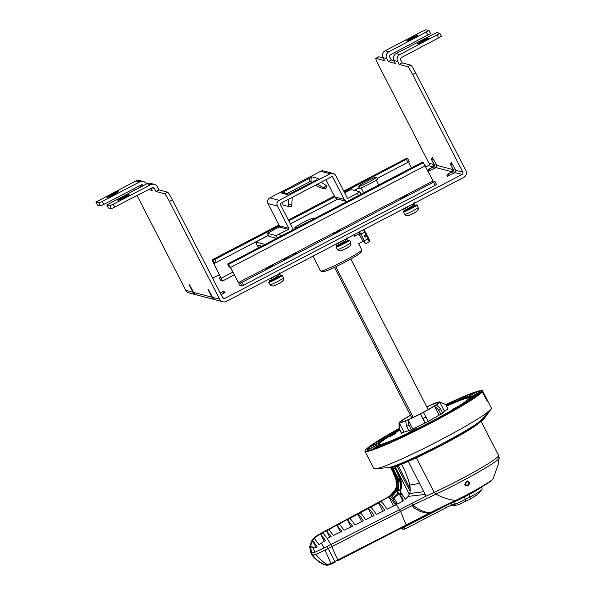 <?xml version="1.0" encoding="UTF-8"?>
<svg xmlns="http://www.w3.org/2000/svg" width="595" height="595" viewBox="0 0 595 595"><rect width="100%" height="100%" fill="white"/><g stroke="black" fill="none" stroke-linecap="round" stroke-linejoin="round"><path stroke-width="0.89" d="M358.435 243.333L361.76 249.803A23.131 1.778 152.8 0 1 361.767 249.959A23.131 1.778 152.8 0 1 343.754 261.049A23.131 1.778 152.8 0 1 320.735 271.045A23.131 1.778 152.8 0 1 320.608 270.956L312.992 256.14M361.767 249.959L361.031 252.228A21.442 1.644 152.8 0 1 344.334 262.507A21.442 1.644 152.8 0 1 323.003 271.766L320.735 271.045M363.761 229.625L364.252 232.295L366.572 234.088L364.125 235.449L365.047 237.256L367.383 236.037L367.68 238.967L369.272 241.161L368.721 242.091L365.36 243.838L364.318 240.722L367.68 238.967M364.252 232.295L360.89 234.051L364.318 240.722M367.494 235.895L366.349 235.531L364.594 236.364M359.03 232.095L359.484 233.441M360.89 234.051L359.432 231.886M363.671 241.332L365.36 243.838M288.791 199.132L288.426 204.732L291.788 204.94L292.249 197.815A3.391 3.369 104.6 0 0 292.242 197.324M289.163 194.171L284.083 192.847L281.309 193.018L312.182 176.938M316.912 179.727L289.036 194.23M344.193 199.355L334.799 196.908A4.239 4.21 -75.4 0 0 337.469 199.05L346.87 201.504A4.239 4.21 104.6 0 1 344.193 199.355L332.761 177.117A0.848 0.84 -75.4 0 0 331.631 176.752L280.736 203.334A0.848 0.84 -75.4 0 0 280.379 204.472L291.81 226.717A4.239 4.21 104.6 0 1 291.959 230.28M310.887 181.111L286.969 193.598M288.813 228.279L279.412 225.832A0.848 0.84 104.6 0 1 279.055 226.97L267.43 233.307L276.102 235.583L288.449 229.425A0.848 0.84 -75.4 0 0 288.813 228.279L277.382 206.041A4.239 4.21 104.6 0 1 279.196 200.329L330.084 173.747A4.239 4.21 104.6 0 1 333.088 173.405L323.687 170.951A4.239 4.21 -75.4 0 0 320.683 171.293L330.084 173.747M344.594 192.743L351.273 189.545L359.923 191.806L348.32 198.157A0.848 0.84 -75.4 0 1 347.19 197.793L335.759 175.547A4.239 4.21 104.6 0 0 333.088 173.405M279.412 225.832L267.981 203.587A4.239 4.21 -75.4 0 1 269.795 197.875L320.683 171.293M334.799 196.908L325.963 179.712M318.556 178.589L312.159 176.923C311.237 177.161 310.88 178.716 311.088 181.594A3.391 3.369 -75.4 0 0 311.721 182.457M317.559 184.1A3.391 3.369 104.6 0 0 317.953 184.391L323.992 188.124L325.762 185.231L321.01 182.301M325.762 185.231L327.019 186.071L325.249 188.957L319.969 187.589L315.752 185.045M327.019 186.071L325.242 188.95L323.992 188.124M276.586 238.312L268.977 236.289M282.856 202.226L282.87 205L288.136 206.376L288.426 204.732M291.788 204.94L291.498 206.584L288.136 206.376L291.498 206.584M268.442 235.27L216.335 262.484L214.646 263.221L213.56 262.938L222.552 281.019L220.641 280.513M220.329 276.742L219.094 277.523L220.983 278.014L211.991 259.933L278.966 224.962L211.991 259.933L213.107 260.216L214.788 259.48L279.375 225.75M406.601 158.3L343.761 191.121L406.571 158.307L407.687 158.59L409.241 161.602L377.275 178.433M359.246 187.849L354.419 190.37M337.685 199.109L290.33 223.839M408.542 162.085L411.502 167.842M409.241 161.602L407.687 158.59L344.163 191.91M334.754 196.826L288.783 220.834M219.094 277.523L220.648 280.535L219.094 277.523M258.624 247.691L257.256 245.021L261.569 246.151M297.82 227.216L297.478 227.126A5.087 0.387 -27.2 0 0 296.615 227.357A10.591 0.811 152.8 0 1 294.756 227.796A10.591 0.811 152.8 0 1 303.004 222.649A10.591 0.811 152.8 0 1 313.602 218.112A10.591 0.811 152.8 0 1 312.903 218.856A5.087 0.387 -27.2 0 0 312.561 219.205A5.087 0.387 -27.2 0 0 312.598 219.228L312.94 219.317M258.371 247.825L255.686 242.016L264.894 244.411M376.605 177.132L377.528 178.939A10.167 0.781 152.8 0 1 376.486 179.913A10.167 0.781 152.8 0 1 366.483 185.462A10.167 0.781 152.8 0 1 359.44 188.236L358.517 186.428A10.167 0.781 -27.2 0 0 365.553 183.654A10.167 0.781 -27.2 0 0 375.564 178.106A10.167 0.781 -27.2 0 0 376.605 177.132A10.167 0.781 -27.2 0 0 369.562 179.906A10.167 0.781 -27.2 0 0 359.558 185.454A10.167 0.781 -27.2 0 0 358.517 186.428M267.906 267.2L238.469 282.58L240.343 283.071L242.031 282.335L434.938 181.453L433.048 180.954L423.328 162.666L228.74 264.292L227.64 264.001L229.187 267.006L227.654 264.009M227.64 264.001L420.553 163.119L422.234 162.383L423.328 162.666M434.938 181.46L436.485 184.457L435.168 185.283L241.89 286.076L240.008 285.585L230.287 267.304L229.201 267.014M238.469 282.58L228.74 264.292M433.048 180.954L404.526 195.852M402.622 196.848L337.172 231.031M335.268 232.02L269.818 266.203M434.938 181.453L436.485 184.457M289.356 255.999A7.118 0.543 152.8 0 1 296.436 252.92A7.118 0.543 152.8 0 1 296.481 252.949A7.118 0.543 152.8 0 1 290.665 256.549A7.118 0.543 152.8 0 1 283.86 259.487A7.118 0.543 152.8 0 1 283.815 259.457A7.118 0.543 152.8 0 1 289.356 255.999M340.444 229.707L340.652 230.153L333.141 234.013L332.903 233.582L340.444 229.707L332.903 233.582M407.984 194.929L400.502 198.834L400.256 198.403L407.798 194.528L403.559 196.343L400.256 198.403M273.269 265.281L265.787 269.193L265.549 268.762L273.083 264.887L268.843 266.701L265.549 268.762M414.276 213.025L414.313 212.757A22.372 22.29 62.5 0 1 412.067 213.932L408.23 215.598L411.956 214.237M417.965 210.035L417.14 211.009A5.288 0.409 152.8 0 0 417.296 210.853L418.233 209.336L418.106 207.558A7.452 0.573 152.8 0 1 412.305 211.173A7.452 0.573 152.8 0 1 404.845 214.371L405.872 215.345M414.276 213.032L417.14 211.009A5.288 0.409 152.8 0 1 413.213 213.345A5.288 0.409 152.8 0 1 408.23 215.598L406.616 215.554M406.504 209.79A7.698 0.588 -27.2 0 0 403.351 211.991A7.698 0.588 -27.2 0 0 411.048 208.689A7.698 0.588 -27.2 0 0 417.043 204.948A7.698 0.588 -27.2 0 0 413.421 206.234M405.664 208.153L412.811 204.011M405.284 208.414L411.056 204.925M403.499 209.336L404.139 210.585L409.784 207.603L414.923 203.773L414.284 202.523M346.922 248.204L346.959 247.937A22.372 22.29 62.5 0 1 344.713 249.112L340.868 250.77L344.602 249.417M350.604 245.214L349.786 246.189A5.288 0.409 152.8 0 0 349.942 246.033L350.879 244.515L350.753 242.73A7.452 0.573 152.8 0 1 344.944 246.352A7.452 0.573 152.8 0 1 337.491 249.55L338.518 250.525M346.922 248.212L349.786 246.189A5.288 0.409 152.8 0 1 345.851 248.517A5.288 0.409 152.8 0 1 340.868 250.77L339.254 250.733M339.15 244.969A7.698 0.588 -27.2 0 0 335.989 247.17A7.698 0.588 -27.2 0 0 343.694 243.868A7.698 0.588 -27.2 0 0 349.689 240.127A7.698 0.588 -27.2 0 0 346.067 241.414M338.31 243.333L345.45 239.19M337.915 243.6L343.694 240.105M336.145 244.508L336.785 245.765L342.423 242.775L347.569 238.952L346.93 237.695M279.449 283.205L279.605 283.116A22.372 22.29 62.5 0 1 277.359 284.291L273.514 285.95L277.248 284.596M283.25 280.394L282.432 281.368A5.288 0.409 152.8 0 0 282.588 281.212L283.525 279.695L283.399 277.91A7.452 0.573 152.8 0 1 277.59 281.532A7.452 0.573 152.8 0 1 270.137 284.73L271.164 285.704M279.568 283.384L282.432 281.368A5.288 0.409 152.8 0 1 278.497 283.696A5.288 0.409 152.8 0 1 273.514 285.95L271.9 285.912M271.789 280.148A7.698 0.588 -27.2 0 0 268.635 282.342A7.698 0.588 -27.2 0 0 276.34 279.048A7.698 0.588 -27.2 0 0 282.335 275.307A7.698 0.588 -27.2 0 0 278.705 276.593M270.948 278.512L278.096 274.362M270.569 278.765L276.34 275.284M268.784 279.687L269.431 280.944L275.068 277.954L280.215 274.131L279.568 272.874M441.408 36.384L401.372 57.589A1.696 1.681 -75.4 0 0 400.643 59.872L402.19 62.884L399.193 64.446L407.843 66.7A8.471 0.721 -117.6 0 1 412.647 74.464L415.637 72.895L465.848 170.587A5.087 5.05 104.6 0 1 463.676 177.444L226.427 301.353A5.087 5.05 104.6 0 1 222.828 301.762L215.688 299.895A5.087 5.05 -75.4 0 1 212.482 297.322L208.614 289.81L208.049 289.661L211.917 297.173A5.087 5.05 104.6 0 0 215.405 299.813M397.653 61.441A5.087 5.05 104.6 0 1 399.825 54.584L439.861 33.38L436.856 32.599L433.487 34.064L396.069 53.602A5.087 5.05 -75.4 0 0 393.89 60.459L397.653 61.441L399.193 64.446M394.046 60.757L391.287 60.035L388.297 61.597L395.437 63.464L393.89 60.459M423.03 41.471L424.525 40.691A5.511 0.424 152.8 0 0 428.816 38.013A5.511 0.424 152.8 0 0 423.305 40.371L421.81 41.152A5.511 0.424 152.8 0 0 417.519 43.829A5.511 0.424 152.8 0 0 423.03 41.471M402.19 62.884L410.84 65.138A8.471 0.721 62.4 0 1 415.637 72.895M391.287 60.035L389.74 57.031A1.696 1.681 -75.4 0 1 390.469 54.747L430.527 33.558L428.98 30.546L425.953 29.75L422.584 31.215L385.166 50.761A5.087 5.05 -75.4 0 0 382.987 57.611L386.75 58.593L388.297 61.597M382.987 57.611L384.534 60.616L375.891 58.362A8.471 0.721 -117.6 0 0 375.824 58.37L378.822 56.8A8.471 0.721 62.4 0 1 378.881 56.8L383.143 57.908M375.824 58.37A8.471 0.721 -117.6 0 0 378.807 65.629L429.017 163.32A1.696 1.681 104.6 0 1 428.296 165.611L433.182 166.883M212.653 278.229L219.31 274.756M425.827 166.898L428.296 165.611M137.095 195.614L185.789 290.36A5.087 5.05 -75.4 0 0 188.994 292.933L196.134 294.793A5.087 5.05 104.6 0 0 196.417 294.86M221.117 294.711L225.051 292.532A1.696 1.696 0 0 0 223.965 291.662A1.696 1.681 104.6 0 0 222.768 291.803L223.727 293.35M222.56 291.758L220.224 292.978L222.582 291.751A1.696 1.681 -75.4 0 1 223.78 291.617L223.965 291.662A1.696 1.681 104.6 0 1 225.036 292.524L225.051 292.532M428.162 171.434L436.001 167.619A1.696 1.681 104.6 0 0 436.723 165.336L432.483 157.72A1.696 1.696 0 0 0 431.754 160.003L431.762 160.003A1.696 1.681 -75.4 0 1 432.483 157.72L432.468 157.735M452.326 171.754L447.849 174.097L452.326 171.754L453.055 169.463L454.937 168.787A3.391 3.369 -75.4 0 1 453.487 173.353L447.113 176.365A1.696 1.696 0 0 1 447.834 174.097L452.341 171.754A1.696 1.681 104.6 0 0 453.063 169.471L450.75 164.964A1.696 1.681 -75.4 0 1 451.471 162.673L451.471 162.673A1.696 1.696 0 0 0 450.735 164.956L453.249 169.516A1.696 1.681 -75.4 0 1 452.527 171.806L453.487 173.353L454.982 172.572A1.696 1.681 104.6 0 0 455.711 170.289L451.471 162.673M412.647 74.464L462.851 172.156A1.696 1.681 -75.4 0 1 462.129 174.439L224.888 298.34A1.696 1.681 -75.4 0 1 222.612 297.619L172.409 199.927A8.471 0.721 62.4 0 0 167.604 192.17L158.962 189.917L155.964 191.478L154.425 188.474A1.696 1.681 -75.4 0 0 152.149 187.752L111.362 208.756L108.335 207.96L106.788 204.955L109.815 205.751L113.184 204.286L150.609 184.748A5.087 5.05 104.6 0 1 154.209 184.331L150.446 183.349A5.087 5.05 -75.4 0 0 146.846 183.766L106.788 204.955M154.209 184.331A5.087 5.05 104.6 0 1 157.415 186.912L158.962 189.917M167.604 192.17L164.614 193.732A8.471 0.721 -117.6 0 1 169.411 201.497L219.622 299.188A5.087 5.05 104.6 0 0 222.828 301.762M386.75 58.593A5.087 5.05 104.6 0 1 388.922 51.743L428.98 30.546M412.127 38.63L413.622 37.842A5.511 0.424 152.8 0 0 417.913 35.172A5.511 0.424 152.8 0 0 412.402 37.53L410.907 38.311A5.511 0.424 152.8 0 0 406.616 40.988A5.511 0.424 152.8 0 0 412.127 38.63M140.033 187.321L137.765 186.726M140.182 185.462L140.903 186.867M151.085 188.31L152.208 190.497L148.661 189.574M164.614 193.732L155.964 191.478M215.122 299.746L196.7 294.942A5.087 5.05 -75.4 0 1 193.494 292.368L189.634 284.856L189.069 284.708L192.929 292.219A5.087 5.05 104.6 0 0 196.134 294.793M133.726 188.831A8.471 0.721 -117.6 0 0 134.388 190.266M95.884 202.107L135.943 180.917A5.087 5.05 -75.4 0 1 139.55 180.508L143.306 181.49A5.087 5.05 104.6 0 0 139.706 181.899L102.288 201.445L98.911 202.91L95.884 202.107L97.431 205.089M143.462 185.528A1.696 1.681 -75.4 0 0 141.253 184.904L103.828 204.449L100.458 205.915L97.431 205.119M112.738 194.03L111.243 194.81A5.511 0.424 152.8 0 0 106.959 197.488A5.511 0.424 152.8 0 0 112.47 195.13L113.965 194.349A5.511 0.424 152.8 0 0 118.249 191.672A5.511 0.424 152.8 0 0 112.738 194.03L113.132 194.788M146.459 183.967A5.087 5.05 104.6 0 0 143.306 181.49M123.641 196.878L122.146 197.659A5.511 0.424 152.8 0 0 117.862 200.337A5.511 0.424 152.8 0 0 123.366 197.979L124.868 197.198A5.511 0.424 152.8 0 0 129.152 194.52A5.511 0.424 152.8 0 0 123.641 196.878L124.028 197.629M319.069 544.693L325.51 540.438L320.452 533.797L314.175 538.215L319.069 544.693M313.126 556.459L311.832 554.748L312.725 555.068L315.93 554.384L324.996 550.144L330.946 563.502L325.762 565.049C320.14 563.212 315.647 559.865 312.293 555.001L311.215 552.896L311.654 552.971L310.501 546.679L312.769 547.534L317.113 546.917L317.023 546.403L317.209 546.954L316.83 546.85C315.276 548.196 310.806 546.47 310.85 546.366L310.62 546.344M314.458 538.378L312.717 540.528L317.023 546.403M337.841 560.155L337.923 560.698L337.774 559.984L330.946 563.502L331.802 563.822L335.126 562.141L331.742 563.867L329.065 564.982L326.246 565.072C320.646 563.212 316.138 559.873 312.725 555.068L311.654 552.971L314.919 552.264L324.096 547.965L321.345 543.079M312.717 540.528L310.226 546.649L311.133 546.552M320.17 533.73L315.975 536.259L311.966 540.334L309.75 546.485L310.902 552.77L309.645 546.478L310.255 546.217M389.286 497.189L388.862 496.981L380.688 501.392L381.097 501.6C382.972 503.177 384.943 505.72 387.003 509.238L395.415 505.081C393.295 501.473 391.257 498.841 389.286 497.189L390.506 496.535L392.655 498.64L400.569 511.462L331.802 546.641L330.731 544.544L324.096 547.965M327.124 546.418L328.202 548.501L324.996 550.144M334.881 561.479L328.202 548.501L331.802 546.641L337.774 559.984L406.326 524.946L406.385 525.437L337.96 560.676M406.326 524.946L428.571 513.485L420.606 511.633L414.38 508.182L412.246 505.445L400.569 511.462L406.385 525.437M311.215 552.896L313.937 557.418M493.069 478.202C496.416 478.35 474.282 491.589 455.658 500.373L456.216 500.291M412.246 505.445L435.904 494.118C442.769 497.814 449.359 499.897 455.658 500.373L435.458 510.012L337.923 560.698M413.079 505.014C418.464 509.796 424.123 512.362 430.066 512.697L428.571 513.485L428.712 513.887L428.571 513.485M430.066 512.697L435.659 510.302M316.257 536.333L322.713 532.666L327.257 538.415L330.731 544.544L426.065 496.156L434.186 492.407L435.904 494.118C465.677 480.433 504.53 457.875 498.766 457.607L498.588 455.42A50.843 3.897 152.8 0 1 434.186 492.407L416.396 457.793A50.843 3.897 -27.2 0 0 480.797 420.799A50.843 3.897 -27.2 0 0 480.738 420.717M320.452 533.797L324.238 541.175M398.3 488.949L399.587 490.555L400.487 487.863C401.402 483.058 399.498 476.357 394.76 467.774L393.518 469.388C398.345 478.261 399.87 484.709 398.092 488.726L396.553 490.087L397.029 488.74L396.307 490.273C395.563 491.939 393.63 494.021 390.506 496.535L389.933 496.282L320.028 533.76M325.859 530.74L322.252 532.644M311.966 540.334L311.817 540.877M310.255 546.872L309.75 546.485L310.255 546.872M438.418 445.662L439.809 446.027A48.299 3.704 152.8 0 1 417.355 457.109L402.703 463.498L412.9 458.165M437.377 446.198L437.816 447.053M478.425 422.524A48.299 3.704 152.8 0 1 442.055 444.852L440.672 444.495M395.452 465.55L394.002 466.309A44.744 3.436 152.8 0 1 393.607 466.346A57.299 4.396 -27.2 0 0 393.607 466.346L392.968 466.294M402.235 464.011A50.858 3.905 -27.2 0 0 408.319 461.445L416.396 457.793M426.065 496.156L408.319 461.445L401.543 464.293A50.687 3.89 152.8 0 1 399.587 465.059L396.954 466.026A51.163 3.927 -27.2 0 1 396.627 466.138L391.964 467.454L390.335 467.03M410.253 459.37L401.372 464.011A48.537 3.726 152.8 0 1 395.132 466.086L398.018 464.576M417.958 455.807L418.382 456.625M413.428 457.919L413.837 458.723M464.569 432.327L464.174 431.561M464.487 432.379L464.093 431.613M454.089 437.913L454.632 437.63M454.84 436.975L453.866 437.481M454.699 437.414L454.015 437.771M467.603 480.961A2.544 2.529 -75.4 0 1 468.719 484.918A2.544 2.529 -75.4 0 1 466.13 485.818L464.784 484.598L467.819 481.005L469.21 482.24L468.89 484.672M401.543 464.293C404.987 470.318 407.731 477.249 409.762 485.096C410.372 488.815 410.342 491.626 409.665 493.53L408.311 496.342L405.232 499.302L403.752 496.84L401.469 497.123L399.007 493.471L393.92 498.365L397.713 503.972L403.655 500.678L401.469 497.123M329.786 537.196L326.432 530.666L331.095 536.564L327.257 538.415M328.961 529.632L333.393 535.448L341.835 531.357L336.837 525.05L326.729 530.837M339.388 524.024L344.133 530.234L352.567 526.129L347.242 519.435L337.157 525.229M349.815 518.416C351.362 519.74 353.043 521.934 354.865 525.013L363.292 520.893C361.41 517.71 359.648 515.419 358.012 514.013L347.584 519.621M360.243 512.808C361.909 514.236 363.686 516.549 365.583 519.77L374.002 515.634C372.039 512.302 370.187 509.893 368.439 508.405L358.012 514.013M370.67 507.208C372.44 508.71 374.322 511.142 376.3 514.511L384.712 510.369C382.667 506.88 380.711 504.359 378.859 502.797L368.439 508.405M326.432 530.666L322.713 532.666M328.38 529.386L336.554 524.976M338.786 523.771L346.573 519.569M356.926 513.983L348.96 518.193M367.279 508.398L359.343 512.578M377.632 502.82L367.465 508.182M387.985 497.234L377.832 502.567M388.267 496.922L389.48 496.267C392.603 493.761 394.545 491.671 395.296 490.005L396.01 488.473C398.687 485.17 394.902 475.331 390.365 467.254M390.722 467.469C395.861 475.881 401.833 489.001 389.933 496.282L389.175 496.639M397.029 488.74C399.714 485.438 395.92 475.598 391.391 467.521M393.518 469.388L400.688 483.348M398.382 492.645L396.991 491.016L392.083 496.304L393.384 497.688L398.382 492.645M396.627 466.138L395.444 467.246C400.026 475.517 402.071 482.248 401.573 487.424L400.256 491.477L403.752 496.84M398.055 493.099L396.984 491.009L397.557 489.387C399.267 484.806 397.401 477.495 391.964 467.454M402.949 501.146L399.007 493.471M395.444 467.246L409.375 494.363M410.111 491.262L396.954 466.026M397.14 466.011L399.587 465.059M336.22 525.154L338.57 523.816M393.511 506.025L388.862 496.981M382.905 511.254L378.457 502.596M372.299 516.475L368.052 508.212M361.686 521.681L357.647 513.82M351.057 526.865L347.242 519.435M340.429 532.034L336.837 525.05M418.062 456.008L418.538 455.755M418.508 456.566L419.185 456.216M418.612 455.896L418.129 456.149M418.865 456.209L418.315 456.491M310.382 546.351L309.75 546.485M312.449 540.394L315.938 547.192M310.865 546.522L310.226 546.649M316.741 547.221L317.113 546.917L316.741 547.221M468.421 482.619A1.696 1.681 -75.4 0 1 467.7 484.903A1.696 1.681 -75.4 0 1 465.431 484.181A1.696 1.681 -75.4 0 1 466.153 481.898A1.696 1.681 -75.4 0 1 468.421 482.619M464.1 496.446L464.375 496.974A16.608 1.272 -27.2 0 1 453.695 502.143L452.193 502.641L451.107 505.2L445.462 508.018L444.681 506.315A14.741 1.131 152.8 0 1 452.193 502.641M453.427 501.607L453.695 502.143A3.049 1.911 66.3 0 0 455.882 503.995L450.995 505.244A16.779 1.287 152.8 0 0 445.462 508.011L405.046 528.962A2.03 1.934 -103.8 0 1 402.421 528.085L402.175 527.616M449.813 505.832A34.674 34.674 0 0 0 459.05 504.493L470.258 499.093L475.851 495.538M455.882 503.995A14.868 1.138 -27.2 0 0 465.439 499.369A34.674 2.953 62.4 0 1 465.766 501.436M470.258 499.093A34.674 2.953 -117.6 0 0 469.924 497.018A14.868 1.138 -27.2 0 0 481.407 490.049L481.407 490.049C482.136 489.767 482.262 488.599 481.794 486.554M485.23 397.631L485.862 397.304L482.575 390.915L469.314 397.839L469.611 398.419M399.595 429.635A51.185 3.927 -27.2 0 0 387.776 436.693A51.185 3.927 -27.2 0 0 378.234 444.443A51.185 3.927 -27.2 0 0 409.836 432.349A51.185 3.927 -27.2 0 0 459.734 405.403A51.185 3.927 -27.2 0 0 468.6 398.955L482.248 391.822A66.097 5.072 152.8 0 1 470.221 400.844A66.097 5.072 152.8 0 1 405.783 435.644A66.097 5.072 152.8 0 1 364.966 451.263A66.097 5.072 152.8 0 1 377.297 441.252A66.097 5.072 152.8 0 1 399.081 428.467M469.314 397.839A51.185 3.927 -27.2 0 0 469.284 397.653A51.185 3.927 -27.2 0 0 446.399 405.671M426.771 406.861A22.878 1.755 152.8 0 1 430.624 405.091A22.878 1.755 152.8 0 1 433.004 404.05A22.878 1.755 152.8 0 1 439.318 401.908A22.878 1.755 152.8 0 1 439.608 401.945L445.729 404.474A27.177 2.083 152.8 0 1 445.811 404.526A66.097 5.072 152.8 0 1 482.545 390.833A66.097 5.072 152.8 0 1 482.575 390.915M385.567 443.565L377.78 447.633L385.567 443.565M476.305 396.181L468.518 400.242L476.305 396.181M399.111 428.69A63.553 4.879 -27.2 0 0 394.611 431.219L399.267 429.56A53.728 4.12 152.8 0 1 399.49 429.434M392.693 432.312L397.356 430.654A53.728 4.12 152.8 0 0 386.698 437.028L379.788 440.032A63.553 4.879 -27.2 0 1 392.693 432.312L393.109 433.123M370.261 446.555L378.599 442.561A53.728 4.12 152.8 0 1 385.307 437.905L378.398 440.91A63.553 4.879 -27.2 0 0 370.261 446.555M367.197 449.998L375.943 445.506A53.728 4.12 152.8 0 1 376.107 444.963A53.728 4.12 152.8 0 1 377.899 443.126L369.569 447.113A63.553 4.879 -27.2 0 0 367.39 449.337A63.553 4.879 -27.2 0 0 367.197 449.998M459.957 399.557A53.728 4.12 152.8 0 1 467.611 396.828L475.71 392.373A63.553 4.879 -27.2 0 0 466.443 395.675L459.957 399.557M447.083 405.106A53.728 4.12 152.8 0 1 458.44 400.167L464.926 396.292A63.553 4.879 -27.2 0 0 451.174 402.272L447.083 405.106M446.19 405.255L449.173 403.187A63.553 4.879 -27.2 0 0 445.908 404.712M367.628 450.363A63.553 4.879 -27.2 0 0 370.945 449.946L379.052 445.499A53.728 4.12 152.8 0 1 376.308 445.826A53.728 4.12 152.8 0 1 376.025 445.677L367.279 450.17A63.553 4.879 -27.2 0 0 367.628 450.363M471.203 396.263A53.728 4.12 152.8 0 1 471.53 396.463L480.232 391.919A63.553 4.879 -27.2 0 0 479.89 391.733A63.553 4.879 -27.2 0 0 476.565 392.142L468.458 396.597A53.728 4.12 152.8 0 1 471.203 396.263M398.345 438.902A63.553 4.879 -27.2 0 0 414.916 430.966L416.113 429.516A53.728 4.12 152.8 0 1 402.428 436.068L398.345 438.902M417.162 429.85A63.553 4.879 -27.2 0 0 434.566 420.91L432.721 421.022A53.728 4.12 152.8 0 1 418.352 428.4L417.162 429.85M436.775 419.735A63.553 4.879 -27.2 0 0 452.907 410.87L448.243 412.536A53.728 4.12 152.8 0 1 434.93 419.847L436.775 419.735M454.818 409.777A63.553 4.879 -27.2 0 0 467.73 402.064L460.82 405.069A53.728 4.12 152.8 0 1 450.162 411.435L454.818 409.777M469.12 401.179A63.553 4.879 -27.2 0 0 473.122 398.538A8.047 0.617 152.8 0 1 465.692 401.878A53.728 4.12 152.8 0 1 462.203 404.184L469.12 401.179M388.803 442.04A8.047 0.617 152.8 0 1 382.756 445.737A63.553 4.879 -27.2 0 0 396.344 439.824L400.428 436.99A53.728 4.12 152.8 0 1 388.803 442.04L389.286 442.978M479.615 393.421L470.526 398.167A53.728 4.12 152.8 0 1 469.537 399.044A8.047 0.617 152.8 0 1 478.016 394.924A63.553 4.879 -27.2 0 0 479.615 393.421M379.908 445.261L371.801 449.716A63.553 4.879 -27.2 0 0 375.147 448.645A8.047 0.617 152.8 0 1 382.89 444.301A53.728 4.12 152.8 0 1 379.908 445.261L380.138 445.707M364.966 451.263L373.853 468.54A66.097 5.072 -27.2 0 0 374.262 468.815A66.097 5.072 -27.2 0 0 375.393 468.845A66.097 5.072 -27.2 0 0 420.159 450.266A66.097 5.072 -27.2 0 0 479.101 418.121A66.097 5.072 -27.2 0 0 490.778 409.546A66.097 5.072 -27.2 0 0 491.425 408.118L482.545 390.833M485.862 397.304C488.376 402.376 488.264 402.674 485.535 398.211L487.736 401.476M482.248 391.822L485.535 398.211M375.393 468.845L388.721 467.484A53.386 4.098 -27.2 0 0 436.827 446.481A53.386 4.098 -27.2 0 0 481.913 419.594L482.813 418.575A54.77 4.202 152.8 0 1 481.519 419.787L488.227 412.142A64.721 4.968 -27.2 0 0 489.811 410.639L490.778 409.546M378.398 440.91L379.06 442.204M369.569 447.113L370.246 448.429M467.112 396.977L466.443 395.675M451.59 403.083L451.174 402.272M376.62 446.83L376.025 445.677M477.249 393.474L476.565 392.142M402.815 436.819L402.428 436.068M432.721 421.022L433.071 421.699M418.702 429.084L418.352 428.4M448.243 412.536L448.63 413.28M460.82 405.069L461.296 405.998M465.692 401.878L466.026 402.525M456.201 437.176L456.603 435.89M464.226 431.881L457.421 435.436M454.878 436.856L454.468 438.143M455.212 437.727L455.614 436.447M455.867 436.306L455.458 437.593M484.419 418.196L481.734 421.186L481.191 420.769L484.01 416.946M487.811 411.792L488.346 412.201L490.548 409.806M481.734 421.186L488.346 412.201M484.434 418.173L490.243 410.379M488.48 412.655L486.606 415.251M488.502 412.714L486.606 415.258M446.644 406.147A50.843 3.897 152.8 0 1 469.21 398.256A50.843 3.897 152.8 0 1 469.195 398.643M378.747 444.688A50.843 3.897 152.8 0 1 399.84 430.111M458.566 406.14L452.393 409.397L454.692 408.505M415.846 429.426A5.169 0.394 -27.2 0 0 417.028 428.541A5.169 0.394 -27.2 0 0 416.998 428.482A5.169 0.394 -27.2 0 0 411.881 430.706A5.169 0.394 -27.2 0 0 407.865 433.249L407.865 433.249A5.169 0.394 -27.2 0 0 407.932 433.257M439.608 401.945A22.878 1.755 152.8 0 1 439.698 402.004A22.878 1.755 152.8 0 1 439.705 402.019A22.878 1.755 152.8 0 1 436.321 404.92A22.878 1.755 152.8 0 1 434.469 406.095A22.878 1.755 152.8 0 1 423.38 412.357A22.878 1.755 152.8 0 1 420.39 413.919A22.878 1.755 152.8 0 1 408.088 419.869A22.878 1.755 152.8 0 1 405.701 420.903A22.878 1.755 152.8 0 1 399.394 423.052L399.461 428.735A25.421 1.949 152.8 0 1 399.081 428.638L401.402 433.145A25.421 1.949 -27.2 0 0 401.774 433.249L404.027 432.074A22.878 1.755 -27.2 0 0 408.817 430.549M412.722 428.891L408.088 419.869L409.01 425.261A25.421 1.949 152.8 0 1 406.63 426.295L408.944 430.81A25.421 1.949 -27.2 0 0 411.331 429.769L412.722 428.891A22.878 1.755 -27.2 0 0 425.023 422.941L425.306 423.015A25.421 1.949 -27.2 0 0 428.296 421.453L425.983 416.939A25.421 1.949 152.8 0 1 422.986 418.501L420.39 413.919L425.023 422.941M428.207 421.275A22.878 1.755 -27.2 0 0 439.103 415.109L440.895 414.328A25.421 1.949 -27.2 0 0 442.747 413.153L440.426 408.646A25.421 1.949 152.8 0 1 438.575 409.821L434.469 406.095L439.103 415.109M442.576 412.826A22.878 1.755 -27.2 0 0 444.339 411.041A22.878 1.755 -27.2 0 0 444.331 411.019L448.132 409.04L445.811 404.526L439.698 402.004M389.279 436.871L395.586 433.599L389.279 436.871M410.535 415.37A21.182 1.629 -27.2 0 0 400.599 422.234A21.182 1.629 -27.2 0 0 421.706 413.094A21.182 1.629 -27.2 0 0 438.21 402.904A21.182 1.629 -27.2 0 0 426.838 406.987M404.027 432.074L399.394 423.052A22.878 1.755 152.8 0 1 399.014 422.956A22.878 1.755 152.8 0 1 399.007 422.941A22.878 1.755 152.8 0 1 402.391 420.04A22.878 1.755 152.8 0 1 404.243 418.865A22.878 1.755 152.8 0 1 410.468 415.243M444.339 411.041L439.705 402.019L444.331 411.019M399.081 428.638L399.007 422.941M399.461 428.735L401.774 433.249M406.63 426.295L405.701 420.903M409.01 425.261L411.331 429.769M425.306 423.015L422.986 418.501M423.38 412.357L425.983 416.939M440.895 414.328L438.575 409.821M436.321 404.92L440.426 408.646M453.844 437.429L454.268 438.255M418.449 455.577L418.731 456.12A20.193 1.547 -27.2 0 0 419.282 456.201M420.844 454.431L421.275 455.264M421.528 455.145L421.096 454.312M433.071 448.399L433.51 449.255M444.22 443.714L443.781 442.859M350.79 259.018L428.177 409.591M335.796 266.776L413.183 417.355M334.487 267.4L411.874 417.973M359.692 233.366A5.296 0.402 62.5 0 1 359.997 233.024A5.296 0.402 62.5 0 1 362.474 237.346A5.296 0.402 62.5 0 1 363.768 241.183M354.739 236.141L359.038 233.902L362.95 241.414L364.036 241.518L363.768 241.161M281.323 193.025L287.72 194.699M280.557 236.23L279.471 234.118M357.305 193.464L358.391 195.584M348.32 198.157L347.235 197.867M279.196 200.329L269.795 197.875M317.321 184.227L317.953 184.391M308.79 178.388L310.337 181.393M284.804 193.033L283.941 191.367M267.981 203.587L277.382 206.041M279.055 226.97L288.449 229.425M276.102 235.583L277.307 237.933M269 236.327L267.453 233.322M331.549 176.797L332.761 177.117M213.107 260.216L214.646 263.221M334.345 196.03L288.374 220.038L334.353 196.038M216.335 262.484L214.788 259.48M406.378 159.415L407.925 162.428M222.567 281.004L234.207 274.927L222.552 281.019M232.779 272.153L221.362 278.118M268.479 235.337L255.686 242.016L268.479 235.352M290.367 223.921L337.811 199.139L290.36 223.906M240.343 283.071L241.89 286.076M230.667 267.4L425.247 165.774M243.578 285.34L242.031 282.335M433.621 182.271L435.168 185.283M413.064 205.535L413.756 206.539L410.669 208.585L406.593 210.199M413.48 206.353L406.586 210.169M343.315 243.764L339.202 245.415L346.126 241.533L343.315 243.764M275.954 278.943L271.841 280.595L278.772 276.712L275.954 278.943M399.825 54.584L396.069 53.602M437.243 35.038L438.79 38.05M224.888 298.34L222.701 297.775M436.001 167.619L452.17 171.836M454.982 172.572L462.129 174.439M223.78 291.617A1.696 1.696 0 0 0 222.567 291.751L220.291 293.097M169.411 201.497L172.409 199.927M462.851 172.156L455.711 170.289M448.994 175.704L448.035 174.149A1.696 1.681 104.6 0 0 447.314 176.432M447.128 176.388A1.696 1.681 -75.4 0 1 447.849 174.097M453.122 169.612L436.723 165.336M434.134 164.659L429.017 163.32M375.891 58.362L378.881 56.8M388.922 51.743L385.166 50.761M426.34 32.197L427.887 35.202M411.286 39.054L410.907 38.311M412.402 37.53L412.789 38.281M410.84 65.138L407.843 66.7M451.657 162.725A1.696 1.681 104.6 0 0 450.936 165.008L452.616 164.28M450.735 164.941L453.055 169.463M430.014 170.743L428.861 169.144L433.353 166.801A1.696 1.681 104.6 0 0 434.075 164.517L431.762 160.003L434.268 164.562L435.949 163.833A3.391 3.369 -75.4 0 1 434.506 168.4L433.539 166.845L429.055 169.196A1.696 1.681 104.6 0 0 428.326 171.479M434.067 164.495L434.268 164.562A1.696 1.681 -75.4 0 1 433.539 166.845L433.331 166.808M428.05 171.226A1.696 1.681 -75.4 0 1 428.861 169.144L428.846 169.159M431.754 159.988L434.067 164.51L433.339 166.801L428.854 169.144A1.696 1.696 0 0 0 428.028 171.174M432.677 157.772A1.696 1.681 104.6 0 0 431.948 160.055L433.636 159.326M219.622 299.188L212.482 297.322M141.082 184.993L143.358 185.588M151.985 187.834L154.425 188.474M211.917 297.173L193.494 292.368M192.929 292.219L185.789 290.36M98.911 202.91L100.458 205.915M97.454 205.126L95.907 202.121M135.943 180.917L139.706 181.899M103.828 204.449L102.288 201.445M109.815 205.751L111.362 208.756M108.357 207.975L106.81 204.97M146.846 183.766L150.609 184.748M114.731 207.291L113.184 204.286M122.533 198.41L122.146 197.659M111.629 195.562L111.243 194.81M423.305 40.371L423.692 41.129M422.19 41.903L421.81 41.152M312.769 547.534L314.919 552.264M315.93 554.384C319.649 559.24 323.643 562.692 327.904 564.752M329.675 564.729L327.235 564.915M313.907 557.381C318.719 561.933 322.661 564.484 325.718 565.034L325.762 565.049M412.937 505.088L411.852 502.998M323.003 532.837L320.742 533.975M419.557 483.378L409.762 485.096M423.781 491.701L409.665 493.53M425.202 494.46L408.311 496.342M396.121 503.586L396.694 502.336M378.859 502.797L381.097 501.6M367.502 508.16L369.726 506.955M377.885 502.544L380.108 501.34M393.54 492.415L396.382 486.985L395.987 479.674L393.198 472.861M395.749 488.919L396.01 488.473M393.734 469.187L392.834 467.283M397.78 491.887L398.576 489.261M397.133 495.62L395.824 495.933L396.24 495.189M399.974 494.847L400.74 492.169M401.246 488.964L401.32 487.521L400.487 487.863M393.92 498.365L392.655 498.64M394.716 497.747L395.824 495.933L395.333 496.059M392.484 498.431L393.198 497.472M392.603 496.818L391.354 497.204M391.674 497.524L392.417 496.617M393.816 494.802L396.307 490.273M402.354 494.601L400.085 495.01M401.573 487.424L401.32 487.521C401.543 482.783 399.431 475.844 394.983 466.681M410 486.569L408.691 485.959L410.193 488.882M408.691 485.959L398.248 465.647M393.451 499.659L394.135 498.64M389.361 496.334L395.296 490.005M468.607 494.133L469.924 497.018L465.439 499.369L464.375 496.974L468.86 494.623A16.608 1.272 -27.2 0 0 481.452 487.097M401.394 528.018L402.748 529.215L401.357 528.107A19.999 1.532 -27.2 0 0 401.476 528.189A19.999 1.532 -27.2 0 0 402.421 528.085L444.681 506.315L444.465 505.891M403.975 526.687L405.054 528.962L445.462 508.018M402.748 529.215L404.6 529.134A2.03 2.03 0 0 0 405.054 528.962M355.044 236.743L354.01 234.72M366.579 234.103L363.828 229.588M367.509 235.903C369.257 239.569 369.845 241.325 369.272 241.161M359.038 233.902L359.573 232.957L359.715 233.389M358.614 243.682L362.95 241.414M359.945 191.821L361.143 194.149M267.43 233.307L268.977 236.319M363.701 192.81L361.143 187.841M378.725 184.963L376.219 180.092M404.845 214.371L403.351 211.991M406.363 209.507L406.563 209.909M407.798 194.528L408.014 194.944M418.106 207.558L417.043 204.948M337.491 249.55L335.989 247.17M345.702 240.715L346.126 241.533M339.001 244.686L339.209 245.088M350.753 242.73L349.689 240.127M270.137 284.73L268.635 282.342M278.348 275.894L278.772 276.712M271.647 279.866L271.856 280.267M273.083 264.887L273.298 265.303M283.399 277.91L282.335 275.307M441.43 36.399L439.884 33.394M499.116 457.986L498.461 463.698L493.188 478.685C492.37 479.763 492.177 480.574 484.799 485.103C478.387 489.083 466.153 495.613 456.127 500.35L406.407 525.43M325.986 565.116L327.488 565.25M311.877 540.401L313.669 538.215M311.825 554.741L310.716 552.569M480.797 420.799L498.588 455.42M336.353 525.013L338.577 523.808M396.382 486.985L395.987 479.674M391.666 469.805L390.357 467.231M388.2 496.951L389.413 496.297M475.554 495.97A34.674 34.674 0 0 0 481.407 490.049"/></g></svg>
